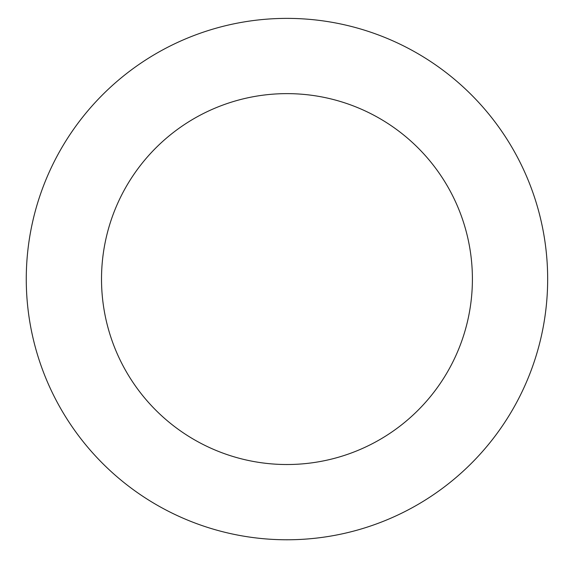 <?xml version="1.0" encoding="UTF-8"?>
<svg xmlns="http://www.w3.org/2000/svg" width="570" height="570" viewBox="0 0 570 570"><rect width="100%" height="100%" fill="white"/><g stroke="black" fill="none" stroke-linecap="round" stroke-linejoin="round"><path stroke-width="0.85" d="M541.5 335.438A260.704 260.704 0 0 0 208.499 30.466A260.704 260.704 0 0 0 110.886 471.333A260.704 260.704 0 0 0 541.5 335.438M468.02 319.164A185.442 185.442 0 0 0 231.149 102.23A185.442 185.442 0 0 0 161.716 415.836A185.442 185.442 0 0 0 468.02 319.164"/></g></svg>
